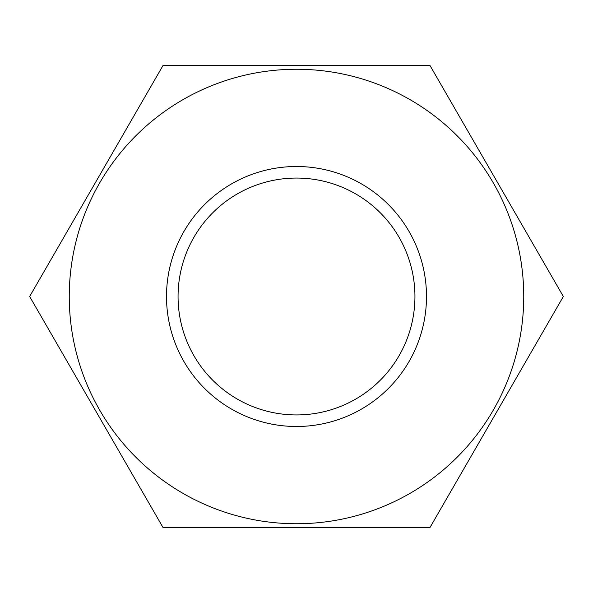 <?xml version="1.0" encoding="UTF-8"?>
<svg xmlns="http://www.w3.org/2000/svg" width="593" height="593" viewBox="0 0 593 593"><rect width="100%" height="100%" fill="white"/><g stroke="black" fill="none" stroke-linecap="round" stroke-linejoin="round"><path stroke-width="0.89" d="M296.5 426.493A129.993 129.993 0 0 1 166.507 296.5A129.993 129.993 0 0 1 296.5 166.507A129.993 129.993 0 0 1 426.493 296.5A129.993 129.993 0 0 1 296.5 426.493M296.5 414.937A118.437 118.437 0 0 1 178.063 296.5A118.437 118.437 0 0 1 296.5 178.063A118.437 118.437 0 0 1 414.937 296.5A118.437 118.437 0 0 1 296.5 414.937M296.5 523.745A227.245 227.245 0 0 0 523.745 296.5A227.245 227.245 0 0 0 296.5 69.255A227.245 227.245 0 0 0 69.255 296.5A227.245 227.245 0 0 0 296.5 523.745M296.5 527.6L429.925 527.6L563.35 296.5L429.925 65.4L163.075 65.4L29.65 296.5L163.075 527.6L296.5 527.6"/></g></svg>
